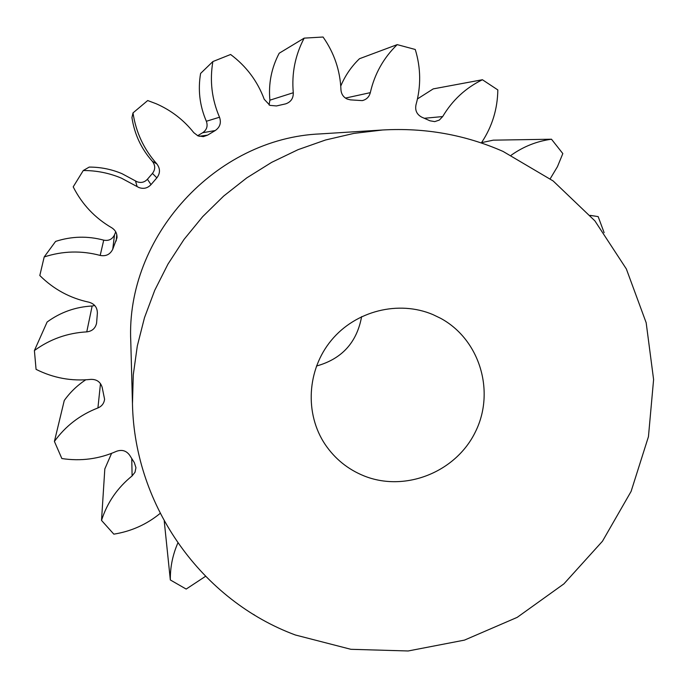 <?xml version="1.0" encoding="UTF-8"?>
<svg xmlns="http://www.w3.org/2000/svg" width="688" height="688" viewBox="0 0 688 688"><rect width="100%" height="100%" fill="white"/><g stroke="black" fill="none" stroke-linecap="round" stroke-linejoin="round"><path stroke-width="1.03" d="M361.621 316.609C356.883 342.512 341.824 358.99 316.454 366.042M432.976 314.614L440.595 318.286C479.846 339.476 495.489 391.644 475.417 431.849C455.843 472.295 404.862 492.548 363.746 475.786C347.793 469.25 334.953 458.836 325.209 444.543C304.483 413.755 306.943 369.645 331.401 340.242C355.756 310.752 398.748 300.045 432.976 314.614M295.358 634.99C202.547 600.658 134.452 506.944 132.466 403.736L133.283 374.805L137.299 346.012L144.471 317.727L154.74 290.302L167.975 264.097L184.006 239.45L202.65 216.677L223.66 196.071L246.768 177.882L271.674 162.351L298.059 149.666L325.587 139.982L353.907 133.395L382.648 129.989C424.926 127.572 465.062 134.719 503.066 151.429L553.152 180.961L594.888 220.857L626.347 268.939L646.17 322.732L653.6 379.552L648.449 436.665L631.102 491.404L602.464 541.232L563.893 583.88L517.187 617.368L464.469 640.115L408.156 650.977L350.871 649.3L295.358 634.99M132.466 403.736L130.78 341.463C125.586 236.741 215.705 138.125 320.479 133.893L382.648 129.989M135.484 180.927L136.989 181.735C141.04 183.18 144.523 182.346 147.43 179.241L151.007 184.625C147.619 188.237 143.577 189.209 138.864 187.523L121.398 178.149C109.211 173.041 96.509 170.495 83.274 170.521L89.208 167.089C100.577 167.072 111.499 169.265 121.965 173.66L135.484 180.927L137.118 186.594M215.224 130.548L202.676 132.732C206.787 129.886 208.017 126.059 206.357 121.269C199.718 105.9 197.8 89.956 200.595 73.435L212.867 61.559C209.599 80.788 211.818 99.347 219.515 117.227C221.433 122.799 220.005 127.237 215.224 130.548L207.578 135.14L203.347 136.637L197.946 135.863L193.792 132.664C183.705 119.961 171.183 110.329 156.245 103.768L147.705 100.543L133.008 112.901C135.923 132.268 143.844 149.244 156.769 163.83C160.338 168.534 160.364 173.204 156.847 177.857L151.007 184.625M269.077 104.963L269.894 100.181C268.363 83.583 271.468 67.931 279.199 53.225L304.173 38.132C295.178 55.229 291.549 73.427 293.286 92.734C293.423 98.341 290.878 102.048 285.666 103.862L276.481 105.943L269.911 105.376L264.226 99.296C257.458 81.098 246.252 66.168 230.609 54.49L212.867 61.559M340.758 86.06C345.144 75.62 351.379 66.512 359.48 58.721L397.208 44.625C383.551 57.895 374.582 73.9 370.316 92.648C369.172 96.939 366.48 99.588 362.249 100.611L350.459 99.872L347.156 99.038C343.355 97.163 341.282 94.067 340.956 89.767C340.164 70.494 334.196 52.907 323.059 37.023L304.173 38.132M417.47 98.909L433.234 88.89L482.408 79.739C465.621 87.952 452.377 100.224 442.685 116.564L439.314 120.082L434.747 121.613L429.966 120.796L421.684 117.123C416.773 114.449 414.881 110.312 416.008 104.714C421.125 86.301 420.875 67.888 415.26 49.484L397.208 44.625M156.847 177.857L152.452 173.419C155.479 169.42 155.454 165.395 152.383 161.353C141.264 148.806 134.452 134.212 131.941 117.579L133.008 112.901M112.737 249.245C110.157 254.448 105.978 256.512 100.19 255.429L103.725 240.146C108.704 241.092 112.299 239.321 114.518 234.84L112.737 249.245L116.986 237.833C117.192 233.473 115.429 230.11 111.697 227.754C94.875 217.95 82.044 204.327 73.203 186.861L83.274 170.521M152.452 173.419L147.43 179.241M202.676 132.732L197.645 135.725M550.211 178.76L557.452 166.659L562.827 153.579L551.484 139.217L493.279 140.163L481.54 142.648M111.576 453.358L104.817 468.932L101.523 520.412C107.182 502.67 117.381 487.835 132.105 475.915L131.761 458.612M85.733 379.81C77.262 385.4 70.107 392.289 64.268 400.493L54.412 441.438C65.515 426.035 80.023 414.873 97.92 407.95L100.482 383.612M92.149 306.005C75.517 306.908 60.51 312.24 47.119 322.01L34.4 350.553C49.975 339.184 67.424 332.958 86.757 331.874L92.149 306.005L94.746 305.506M103.725 240.146C87.557 235.821 71.518 236.242 55.599 241.411L44.195 256.951C62.728 250.931 81.39 250.415 100.19 255.429M115.722 231.839L114.518 234.84M86.757 331.874C92.089 331.255 95.357 328.374 96.569 323.24L97.361 313.358C97.421 307.588 94.634 303.872 88.993 302.213C70.021 298.171 53.63 289.27 39.809 275.518L44.195 256.951M97.92 407.95C101.841 406.281 104.06 403.366 104.585 399.221L102.159 387.301C100.414 381.849 96.621 379.208 90.782 379.38C71.621 381.393 53.389 378.047 36.068 369.353L34.4 350.553M132.105 475.915L135.011 472.235L135.949 467.694L134.323 462.594L129.688 455.267C126.351 450.683 121.957 449.367 116.504 451.302C99.055 459.016 80.84 461.424 61.851 458.543L54.412 441.438M160.184 513.377C146.682 524.437 131.227 531.368 113.83 534.155L101.523 520.412M177.857 542.978C172.671 554.872 170.168 567.196 170.332 579.958L186.173 589.074L205.514 576.338M253.442 614.384L254.62 615.098M590.192 215.361L598.164 216.617L604.124 232.673M594.793 216.049L590.313 215.499M551.484 139.217C536.872 141.195 523.439 146.527 511.201 155.213M481.359 142.966L481.867 142.141C492.221 126.368 497.536 108.962 497.828 89.922L482.408 79.739M164.234 521.031L170.332 579.958M116.16 241.015L116.788 234.651M424.376 118.276L442.685 116.564M345.453 98.083L370.316 92.648M269.894 100.181L293.286 92.734M206.357 121.269L219.515 117.227M199.099 136.276L207.578 135.14M152.383 161.353L156.769 163.83"/></g></svg>
